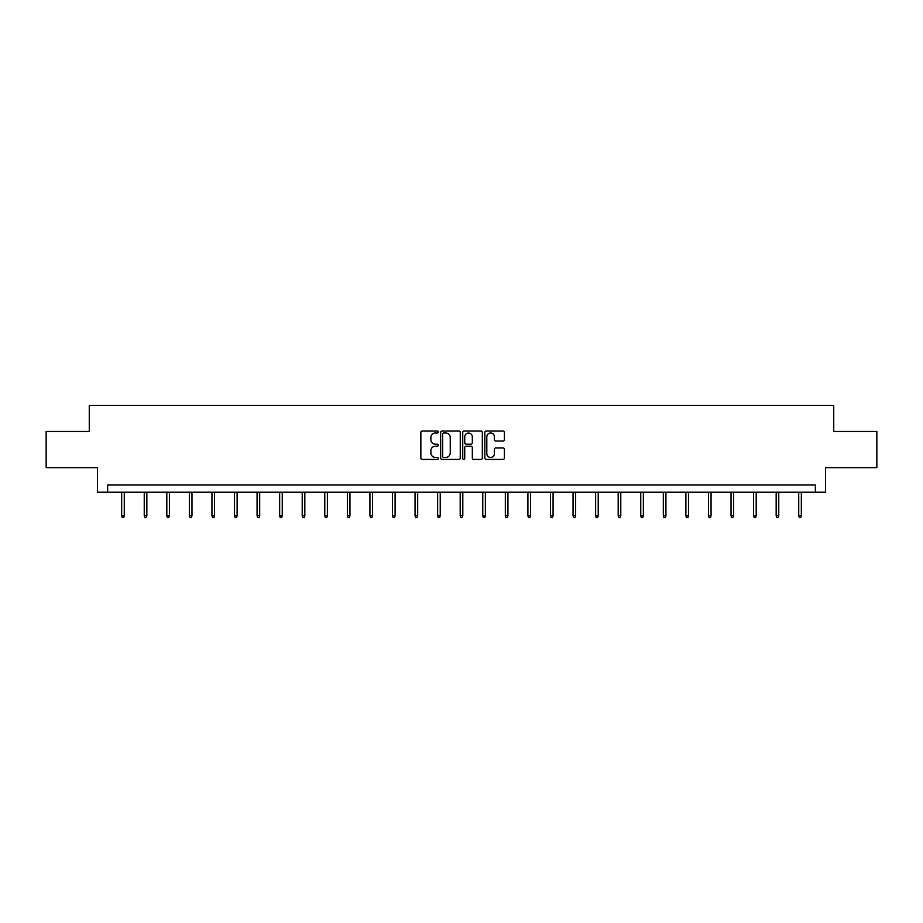 <?xml version="1.0" encoding="UTF-8"?>
<svg xmlns="http://www.w3.org/2000/svg" width="923" height="923" viewBox="0 0 923 923"><rect width="100%" height="100%" fill="white"/><g stroke="black" fill="none" stroke-linecap="round" stroke-linejoin="round"><path stroke-width="1.38" d="M438.356 431.999A0.992 0.992 0 0 0 437.364 431.006L422.273 431.006A1.419 1.419 0 0 0 420.853 432.426L420.853 457.993A1.419 1.419 0 0 0 422.273 459.412L437.364 459.412A0.992 0.992 0 0 0 438.356 458.419A0.992 0.992 0 0 0 437.364 457.427L435.402 457.427A4.546 4.546 0 0 1 430.868 452.881L430.868 450.747A4.546 4.546 0 0 1 435.402 446.201L437.364 446.201A0.992 0.992 0 0 0 438.356 445.209A0.992 0.992 0 0 0 437.364 444.217L435.402 444.217A4.546 4.546 0 0 1 430.868 439.671L430.868 437.537A4.546 4.546 0 0 1 435.402 433.002L437.364 433.002A0.992 0.992 0 0 0 438.356 431.999M503 441.021A1.419 1.419 0 0 0 504.42 439.602L504.42 432.426A1.419 1.419 0 0 0 503 431.006L486.248 431.006A1.419 1.419 0 0 0 484.829 432.426L484.829 457.993A1.419 1.419 0 0 0 486.248 459.412L503 459.412A1.419 1.419 0 0 0 504.42 457.993L504.42 449.328A1.419 1.419 0 0 0 503 447.909L495.824 447.909A1.419 1.419 0 0 0 494.405 449.328L494.405 453.62A3.796 3.796 0 0 1 490.609 457.427A3.796 3.796 0 0 1 486.813 453.62L486.813 436.798A3.796 3.796 0 0 1 490.609 433.002A3.796 3.796 0 0 1 494.405 436.798L494.405 439.602A1.419 1.419 0 0 0 495.824 441.021L503 441.021M815.367 492.224L825.497 492.224L825.497 467.638L876.85 467.638L876.85 431.468L833.734 431.468L833.734 405.428L89.266 405.428L89.266 431.468L46.15 431.468L46.15 467.638L97.503 467.638L97.503 492.224L815.367 492.224L815.367 484.99L107.633 484.99L107.633 492.224M460.254 432.426A1.419 1.419 0 0 0 458.835 431.006L442.082 431.006A1.419 1.419 0 0 0 440.663 432.426L440.663 457.993A1.419 1.419 0 0 0 442.082 459.412L458.835 459.412A1.419 1.419 0 0 0 460.254 457.993L460.254 432.426M464.165 431.006L480.918 431.006A1.419 1.419 0 0 1 482.337 432.426L482.337 457.993A1.419 1.419 0 0 1 480.918 459.412L473.753 459.412A1.419 1.419 0 0 1 472.322 457.993L472.322 447.62A1.419 1.419 0 0 0 470.903 446.201L466.15 446.201A1.419 1.419 0 0 0 464.731 447.62L464.731 458.419A0.992 0.992 0 0 1 463.738 459.412A0.992 0.992 0 0 1 462.746 458.419L462.746 432.426A1.419 1.419 0 0 1 464.165 431.006M443.64 433.002A0.992 0.992 0 0 0 442.648 433.995L442.648 456.424A0.992 0.992 0 0 0 443.64 457.427L445.705 457.427A4.546 4.546 0 0 0 450.251 452.881L450.251 437.537A4.546 4.546 0 0 0 445.705 433.002L443.64 433.002M472.322 436.867A3.796 3.796 0 0 0 468.526 433.072A3.796 3.796 0 0 0 464.731 436.867L464.731 442.798A1.419 1.419 0 0 0 466.15 444.217L470.903 444.217A1.419 1.419 0 0 0 472.322 442.798L472.322 436.867M124.27 515.692L123.694 517.572L122.251 517.572L121.663 515.692L124.27 515.692L124.27 492.224M121.663 515.692L121.663 492.224M146.838 515.692L146.261 517.572L144.819 517.572L144.242 515.692L146.838 515.692L146.838 492.224M144.242 515.692L144.242 492.224M169.405 515.692L168.828 517.572L167.386 517.572L166.809 515.692L169.405 515.692L169.405 492.224M166.809 515.692L166.809 492.224M191.972 515.692L191.396 517.572L189.953 517.572L189.377 515.692L191.972 515.692L191.972 492.224M189.377 515.692L189.377 492.224M214.551 515.692L213.963 517.572L212.521 517.572L211.944 515.692L214.551 515.692L214.551 492.224M211.944 515.692L211.944 492.224M237.119 515.692L236.542 517.572L235.088 517.572L234.511 515.692L237.119 515.692L237.119 492.224M234.511 515.692L234.511 492.224M259.686 515.692L259.109 517.572L257.655 517.572L257.079 515.692L259.686 515.692L259.686 492.224M257.079 515.692L257.079 492.224M282.253 515.692L281.677 517.572L280.223 517.572L279.646 515.692L282.253 515.692L282.253 492.224M279.646 515.692L279.646 492.224M304.821 515.692L304.244 517.572L302.802 517.572L302.213 515.692L304.821 515.692L304.821 492.224M302.213 515.692L302.213 492.224M327.388 515.692L326.811 517.572L325.369 517.572L324.781 515.692L327.388 515.692L327.388 492.224M324.781 515.692L324.781 492.224M349.955 515.692L349.379 517.572L347.936 517.572L347.36 515.692L349.955 515.692L349.955 492.224M347.36 515.692L347.36 492.224M372.523 515.692L371.946 517.572L370.504 517.572L369.927 515.692L372.523 515.692L372.523 492.224M369.927 515.692L369.927 492.224M395.102 515.692L394.513 517.572L393.071 517.572L392.494 515.692L395.102 515.692L395.102 492.224M392.494 515.692L392.494 492.224M417.669 515.692L417.081 517.572L415.638 517.572L415.062 515.692L417.669 515.692L417.669 492.224M415.062 515.692L415.062 492.224M440.236 515.692L439.66 517.572L438.206 517.572L437.629 515.692L440.236 515.692L440.236 492.224M437.629 515.692L437.629 492.224M462.804 515.692L462.227 517.572L460.773 517.572L460.196 515.692L462.804 515.692L462.804 492.224M460.196 515.692L460.196 492.224M485.371 515.692L484.794 517.572L483.34 517.572L482.764 515.692L485.371 515.692L485.371 492.224M482.764 515.692L482.764 492.224M507.938 515.692L507.362 517.572L505.919 517.572L505.331 515.692L507.938 515.692L507.938 492.224M505.331 515.692L505.331 492.224M530.506 515.692L529.929 517.572L528.487 517.572L527.898 515.692L530.506 515.692L530.506 492.224M527.898 515.692L527.898 492.224M553.073 515.692L552.496 517.572L551.054 517.572L550.477 515.692L553.073 515.692L553.073 492.224M550.477 515.692L550.477 492.224M575.64 515.692L575.064 517.572L573.621 517.572L573.045 515.692L575.64 515.692L575.64 492.224M573.045 515.692L573.045 492.224M598.219 515.692L597.631 517.572L596.189 517.572L595.612 515.692L598.219 515.692L598.219 492.224M595.612 515.692L595.612 492.224M620.787 515.692L620.198 517.572L618.756 517.572L618.179 515.692L620.787 515.692L620.787 492.224M618.179 515.692L618.179 492.224M643.354 515.692L642.777 517.572L641.323 517.572L640.747 515.692L643.354 515.692L643.354 492.224M640.747 515.692L640.747 492.224M665.921 515.692L665.345 517.572L663.891 517.572L663.314 515.692L665.921 515.692L665.921 492.224M663.314 515.692L663.314 492.224M688.489 515.692L687.912 517.572L686.458 517.572L685.881 515.692L688.489 515.692L688.489 492.224M685.881 515.692L685.881 492.224M711.056 515.692L710.479 517.572L709.037 517.572L708.449 515.692L711.056 515.692L711.056 492.224M708.449 515.692L708.449 492.224M733.623 515.692L733.047 517.572L731.604 517.572L731.028 515.692L733.623 515.692L733.623 492.224M731.028 515.692L731.028 492.224M756.191 515.692L755.614 517.572L754.172 517.572L753.595 515.692L756.191 515.692L756.191 492.224M753.595 515.692L753.595 492.224M778.758 515.692L778.181 517.572L776.739 517.572L776.162 515.692L778.758 515.692L778.758 492.224M776.162 515.692L776.162 492.224M801.337 515.692L800.749 517.572L799.306 517.572L798.73 515.692L801.337 515.692L801.337 492.224M798.73 515.692L798.73 492.224"/></g></svg>
